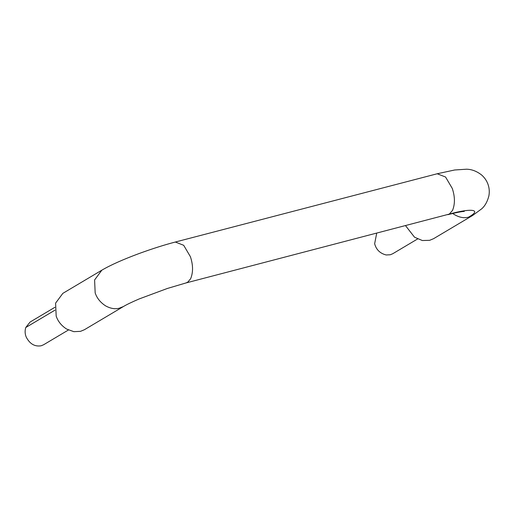 <?xml version="1.0" encoding="UTF-8"?>
<svg xmlns="http://www.w3.org/2000/svg" width="515" height="515" viewBox="0 0 515 515"><rect width="100%" height="100%" fill="white"/><g stroke="black" fill="none" stroke-linecap="round" stroke-linejoin="round"><path stroke-width="0.77" d="M68.411 330.006L43.582 344.767L41.123 345.79C34.782 346.807 29.838 343.949 26.291 337.216C24.945 334.158 24.765 330.933 25.75 327.527L30.082 322.049L54.912 307.294M376.697 233.224L374.65 243.737C376.214 249.678 380.057 253.425 386.173 254.97L390.28 254.758L392.745 253.734L417.575 238.973M123.433 306.528L84.434 329.709L80.495 331.351L73.825 331.666L66.596 329.04C61.407 325.66 57.938 321.347 56.18 316.088L55.594 303.135L62.836 293.363L101.828 270.182L94.593 279.96L95.172 292.906C96.929 298.166 100.406 302.485 105.594 305.865C110.39 308.498 114.877 309.303 119.055 308.279L123.433 306.528C126.42 304.706 131.66 302.183 139.147 298.951L167.324 288.477L185.986 282.947L187.756 282.156L190.64 278.731C193.254 272.364 193.17 265.013 190.402 256.695L183.681 245.288L175.319 242.031C164.504 244.844 152.517 248.648 139.359 253.438C123.137 259.444 110.622 265.025 101.828 270.182M405.569 225.699L414.562 237.241L422.358 240.531L429.658 240.318L433.598 238.677L472.596 215.495L468.438 217.195C482.31 209.599 471.965 207.822 449.26 214.098L452.511 210.461C455.125 204.088 455.041 196.743 452.273 188.419L445.552 177.012L437.19 173.761L175.319 242.031M25.75 327.527L54.938 310.178M185.986 282.947L449.26 214.098M452.717 213.461L453.554 214.066C458.807 217.362 463.77 218.405 468.438 217.195M437.19 173.761L454.7 169.982L466.551 169.21C471.727 169.3 476.729 171.218 481.564 174.946C484.724 177.714 486.939 181.029 488.201 184.891C489.34 188.419 489.572 192.063 488.896 195.816C487.377 201.719 484.924 206.09 481.551 208.936L472.596 215.495M464.279 211.42L463.474 211.472C460.436 211.729 455.228 212.798 447.857 214.671"/></g></svg>
